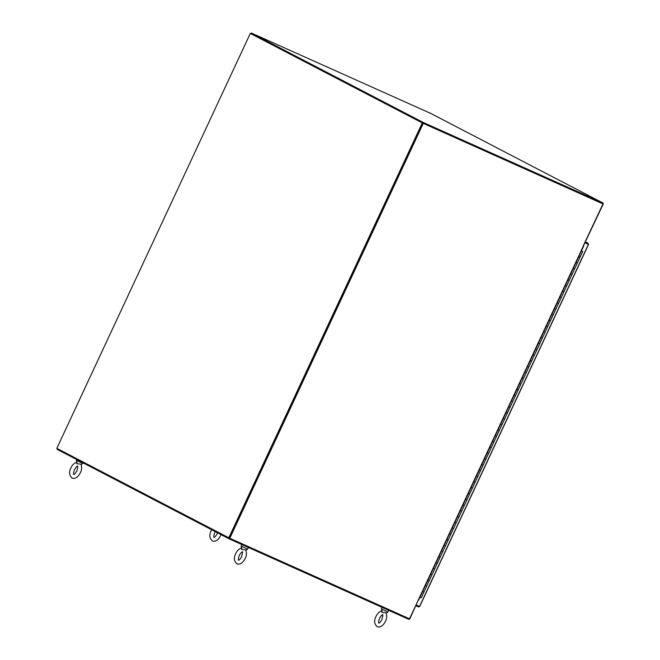 <?xml version="1.0" encoding="UTF-8"?>
<svg xmlns="http://www.w3.org/2000/svg" width="660" height="660" viewBox="0 0 660 660"><rect width="100%" height="100%" fill="white"/><g stroke="black" fill="none" stroke-linecap="round" stroke-linejoin="round"><path stroke-width="0.99" d="M228.805 537.817L422.284 122.908L250.297 33.437L56.826 448.346L229.433 538.098L422.911 123.189L250.924 33.718L251.262 33L430.832 113.462A0.998 0.858 -62.5 0 1 430.906 113.504M422.284 122.908L422.911 123.189L423.241 122.471L251.262 33M250.297 33.437L422.911 123.189L229.094 538.816L408.672 619.278A0.998 0.858 117.5 0 0 409.876 618.733L417.953 600.74M57.428 448.66L57.115 449.344L229.094 538.816M583.828 245.017L603.174 204.188A0.998 0.858 117.5 0 0 602.819 202.933L423.241 122.471M602.489 203.66L422.911 123.189L602.992 203.915L423.266 123.379L229.796 538.279L409.522 618.816L583.498 245.726M583.324 245.693L602.992 203.915M581.452 250.866L582.31 251.27L581.443 250.874M581.435 250.899L582.739 251.476L581.476 250.816M422.623 591.476L423.926 592.061L422.623 591.476M426.195 586.063L425.312 585.709L426.616 586.286L429.305 580.511L428.002 579.934L429.305 580.511L431.995 574.736L430.699 574.159L431.995 574.736L434.692 568.969L433.389 568.392L434.692 568.969L437.382 563.194L436.079 562.617L437.382 563.194L440.071 557.419L438.768 556.842L440.071 557.419L442.769 551.653L441.466 551.067L442.769 551.653L445.459 545.878L444.155 545.3L445.459 545.878L448.148 540.103L446.845 539.525L448.148 540.103L450.838 534.328L449.542 533.75L450.838 534.328L453.535 528.561L452.232 527.983L453.535 528.561L456.225 522.786L454.921 522.208L456.225 522.786L458.914 517.011L457.611 516.433L458.914 517.011L461.612 511.244L460.309 510.659L461.612 511.244L464.302 505.469L462.998 504.892L464.302 505.469L466.991 499.694L465.688 499.117L466.991 499.694L469.681 493.928L468.385 493.342L469.681 493.928L472.379 488.153L471.075 487.575L472.379 488.153L475.068 482.377L473.764 481.8L475.068 482.377L477.757 476.603L476.454 476.025L477.757 476.603L480.447 470.836L479.152 470.25L480.447 470.836L483.145 465.061L481.841 464.483L483.145 465.061L485.834 459.286L484.531 458.708L485.834 459.286L488.524 453.519L487.228 452.933L488.524 453.519L491.221 447.744L489.918 447.166L491.221 447.744L493.911 441.969L492.608 441.391L493.911 441.969L496.601 436.194L495.297 435.616L496.601 436.194L499.29 430.427L497.995 429.85L499.29 430.427L501.988 424.652L500.684 424.075L501.988 424.652L504.677 418.877L503.374 418.3L504.677 418.877L507.367 413.111L506.063 412.525L507.367 413.111L510.064 407.335L508.761 406.758L510.064 407.335L512.754 401.56L511.451 400.983L512.754 401.56L515.443 395.786L514.14 395.208L515.443 395.786L518.133 390.019L516.838 389.441L518.133 390.019L520.831 384.244L519.527 383.666L520.831 384.244L523.52 378.469L522.217 377.891L523.52 378.469L526.21 372.702L524.906 372.116L526.21 372.702L528.899 366.927L527.604 366.349L528.899 366.927L531.597 361.152L530.293 360.575L531.597 361.152L534.286 355.385L532.983 354.799L534.286 355.385L536.976 349.61L535.681 349.033L536.976 349.61L539.674 343.835L538.37 343.258L539.674 343.835L542.363 338.06L541.06 337.483L542.363 338.06L545.053 332.293L543.749 331.708L545.053 332.293L547.742 326.518L546.447 325.941L547.742 326.518L550.44 320.743L549.136 320.166L550.44 320.743L553.13 314.977L551.826 314.391L553.13 314.977L555.819 309.202L554.515 308.624L555.819 309.202L558.517 303.427L557.213 302.849L558.517 303.427L561.206 297.652L559.903 297.074L561.206 297.652L563.896 291.885L562.592 291.308L563.896 291.885L566.585 286.11L565.29 285.533L566.585 286.11L569.283 280.335L567.98 279.757L569.283 280.335L571.972 274.568L570.669 273.983L571.972 274.568L574.662 268.793L573.358 268.216L574.662 268.793L577.351 263.018L576.056 262.441L577.351 263.018L580.049 257.251L578.746 256.666L580.049 257.251L582.739 251.476M431.574 574.514L431.995 574.736M436.961 562.972L437.382 563.194M442.34 551.43L442.769 551.653M447.728 539.88L448.148 540.103M453.106 528.338L453.535 528.561M458.494 516.788L458.914 517.011M463.873 505.246L464.302 505.469M469.26 493.705L469.681 493.928M474.647 482.155L475.068 482.377M480.026 470.613L480.447 470.836M485.413 459.063L485.834 459.286M490.792 447.521L491.221 447.744M496.18 435.971L496.601 436.194M501.559 424.43L501.988 424.652M506.946 412.888L507.367 413.111M512.325 401.338L512.754 401.56M517.712 389.796L518.133 390.019M523.099 378.246L523.52 378.469M528.479 366.704L528.899 366.927M533.866 355.162L534.286 355.385M539.245 343.612L539.674 343.835M544.632 332.071L545.053 332.293M550.011 320.521L550.44 320.743M555.398 308.979L555.819 309.202M560.777 297.437L561.206 297.652M566.164 285.887L566.585 286.11M571.552 274.346L571.972 274.568M576.931 262.796L577.351 263.018M423.497 591.83L423.926 592.061L426.616 586.286M428.885 580.288L429.305 580.511M434.272 568.738L434.692 568.969M439.651 557.197L440.071 557.419M445.038 545.655L445.459 545.878M450.417 534.105L450.838 534.328M455.804 522.563L456.225 522.786M461.183 511.013L461.612 511.244M466.57 499.471L466.991 499.694M471.949 487.93L472.379 488.153M477.337 476.38L477.757 476.603M482.724 464.838L483.145 465.061M488.103 453.288L488.524 453.519M493.49 441.746L493.911 441.969M498.869 430.196L499.29 430.427M504.257 418.654L504.677 418.877M509.635 407.113L510.064 407.335M515.023 395.563L515.443 395.786M520.402 384.021L520.831 384.244M525.789 372.471L526.21 372.702M531.176 360.929L531.597 361.152M536.555 349.387L536.976 349.61M541.942 337.837L542.363 338.06M547.321 326.296L547.742 326.518M552.709 314.746L553.13 314.977M558.088 303.204L558.517 303.427M563.475 291.654L563.896 291.885M568.854 280.112L569.283 280.335M574.241 268.57L574.662 268.793M579.629 257.021L580.049 257.251M419.933 597.25L421.228 597.828L423.926 592.061M587.779 244.109L585.156 242.83L587.788 244.002L588.126 243.284L585.494 242.104M585.148 242.847L588.406 244.39L588.126 243.284L585.568 241.948L588.159 243.301M415.915 605.773L418.539 606.952L419.578 606.433L416.245 605.071M419.578 606.433L588.406 244.39M418.869 606.251L418.539 606.952M386.183 613.173L387.899 611.96L381.43 608.941L381.934 612.29L385.951 612.736C387.123 615.64 386.958 618.503 385.457 621.308C383.064 625.861 380.317 627.668 377.223 626.728C374.269 623.989 373.849 620.598 375.961 616.564C377.404 613.371 379.483 611.465 382.206 610.838M389.045 610.483L381.777 607.233M81.106 464.582L82.822 463.369L76.354 460.35L76.849 463.699L80.875 464.145C82.038 467.049 81.873 469.912 80.38 472.717C77.979 477.271 75.24 479.077 72.138 478.137C69.193 475.398 68.772 472.015 70.884 467.973C72.319 464.78 74.407 462.874 77.129 462.256M245.908 550.316L247.624 549.104L241.156 546.084L241.659 549.433L245.677 549.879C246.848 552.783 246.683 555.637 245.182 558.451C242.789 563.005 240.042 564.803 236.948 563.871C233.995 561.132 233.574 557.741 235.686 553.707C237.13 550.514 239.209 548.608 241.931 547.981M247.624 549.104L248.284 547.701M248.77 547.627L241.502 544.376M602.819 202.933L430.832 113.462M602.852 202.95L430.864 113.487M418.564 600.171L583.778 245.883M588.53 244.423L419.677 606.532M221.059 534.633L220.654 535.573C218.262 540.128 215.515 541.934 212.413 540.994C209.468 538.255 209.047 534.872 211.159 530.83L211.703 529.765M215.209 531.589L214.739 532.496C213.782 535.466 213.559 537.116 214.087 537.43M217.52 532.793L217.074 533.907C215.614 536.316 214.574 537.471 213.964 537.372L214.03 537.389M382.66 614.765C382.041 614.666 381.001 615.821 379.541 618.23C378.584 621.2 378.37 622.842 378.898 623.155M387.899 611.96L388.558 610.558M382.585 614.749L382.528 614.707C383.089 614.006 382.874 615.648 381.876 619.641C380.424 622.05 379.385 623.205 378.766 623.098L378.832 623.122M381.43 608.941L382.09 607.538M77.575 466.174C76.956 466.076 75.916 467.231 74.465 469.639C73.507 472.609 73.285 474.26 73.813 474.573M82.822 463.369L83.061 462.85M77.509 466.158L77.443 466.117C78.012 465.415 77.797 467.057 76.799 471.05C75.339 473.459 74.299 474.614 73.689 474.507L73.755 474.532M76.354 460.35L76.725 459.55M242.377 551.909C241.766 551.809 240.727 552.964 239.266 555.373C238.309 558.343 238.095 559.985 238.623 560.299M242.311 551.892L242.253 551.851C242.814 551.149 242.599 552.791 241.601 556.784C240.149 559.193 239.11 560.348 238.491 560.241L238.557 560.266M241.156 546.084L241.816 544.682"/></g></svg>
